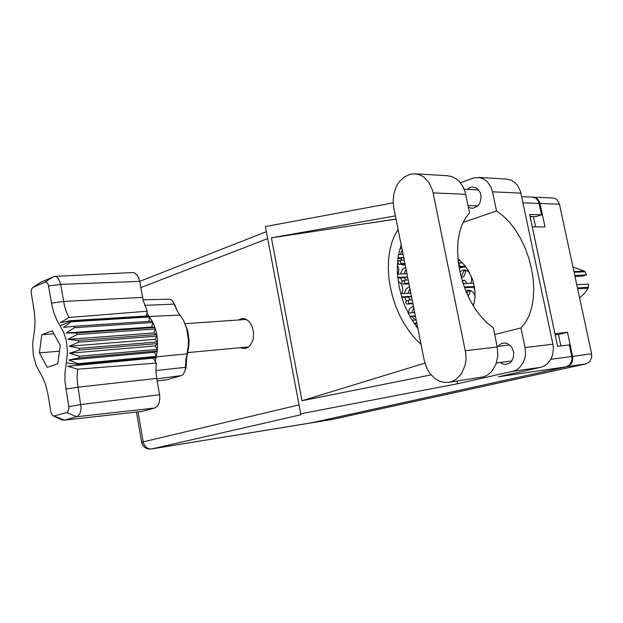 <?xml version="1.0" encoding="UTF-8"?>
<svg xmlns="http://www.w3.org/2000/svg" width="623" height="623" viewBox="0 0 623 623"><rect width="100%" height="100%" fill="white"/><g stroke="black" fill="none" stroke-linecap="round" stroke-linejoin="round"><path stroke-width="0.93" d="M473.651 287.281L475.006 290.482M401.928 293.628L402.731 290.116L402.224 286.167L400.605 283.122L398.175 281.214M398.237 274.058L398.884 269.401L397.365 264.713M464.633 287.912L466.292 287.67M470.863 283.309L471.673 280.148L471.494 276.822M404.529 297.358L406.11 300.878M459.12 267.625L461.168 267.726L463.348 266.994M400.651 277.905L401.96 281.129M405.604 284.08L409.015 283.963M397.622 260.99L397.871 261.473M400.612 264.316L402.91 265.001L405.152 264.627M417.301 325.455L415.891 325.954M475.108 295.255L473.231 292.304L471.152 290.77L468.2 290.139L465.755 290.793M413.407 305.979L409.856 308.401L408.135 313.089M469.594 272.64L467.149 270.608L464.688 269.946L462.289 270.335L459.953 271.893M409.537 286.564L406.064 288.947L404.319 293.495M405.674 267.228L402.287 269.564L400.511 273.98M401.827 247.954L399.818 248.959M533.397 216.594L530.134 216.781M312.224 422.69L567.078 366.659L570.715 364.471L572.459 361.231L572.778 357.353L567.491 332.324L554.929 333.694L532.268 226.842L545.016 226.959L539.58 202.031L537.127 198.589L533.015 197.164M552.827 197.974L554.898 198.387L557.11 199.812L559.454 204.157L591.632 353.771L591.694 357.61L589.74 361.706L586.126 363.855L332.729 419.349M448.498 382.374L452.127 381.432L456.394 379.08L461.659 373.372L465.007 365.623L465.965 359.759L465.833 353.693L432.712 190.716L429.154 182.788L423.71 177.018L420.478 175.172L417.052 174.097L412.481 173.887L409.693 174.417L404.405 176.916L399.818 181.153L397.895 183.824L396.259 186.791L393.977 193.41L393.129 200.528L393.775 207.63L424.364 360.849L427.035 368.8L429.831 373.426L435.267 378.846L439.488 381.198L443.965 382.397L448.498 382.374L484.11 376.79L488.339 374.501L492.006 371.059L496.017 364.12L497.847 355.764L497.263 346.972L493.323 327.869L486.991 322.885L480.925 316.546L475.279 308.992L470.209 300.411L465.848 291.027L462.328 281.09L459.735 270.857L458.139 260.609L457.578 250.625L458.061 241.156L459.572 232.449L462.048 224.732L465.412 218.167L469.578 212.918L465.202 192.141L462.772 186.215L459.198 181.355L456.301 178.863L451.418 176.457L447.33 175.756M468.364 207.054L470.669 208.09L473.169 208.246L477.748 205.948L480.006 202.677L481.127 196.463L480.177 192.414L476.603 188.076L472.086 187.032L469.516 187.834L467.421 189.384M500.253 362.477L502.753 363.925L505.463 364.424L508.859 363.559L510.478 362.422L511.841 360.873L513.539 356.847L513.632 352.229L512.106 347.883L510.813 346.077L507.472 343.608L505.588 343.063L502.325 343.289L500.199 344.317L498.151 346.333M240.743 347.681L243.297 348.483L245.524 348.397L248.118 347.299L249.924 345.726L252.603 341.015L253.351 338.079L253.475 331.732L251.809 325.704L248.647 321.086L244.574 318.703L241.553 318.602L238.516 319.957M247.463 347.689L246.217 347.182M243.998 319.576L245.143 318.875M506.468 179.097L511.024 180.109L514.715 182.344L517.775 185.701L520.509 191.51L552.897 344.184L553.403 348.607L552.57 355.126L550.997 359.05L547.321 363.832L544.191 366.036L540.686 367.329L512.76 371.339L516.296 370.023L519.465 367.757L523.164 362.843L524.753 358.801L525.524 354.37L525.064 347.525L552.897 344.184M520.921 193.13L492.513 191.837L490.932 187.025L487.342 181.768L483.798 179.066L479.796 177.61L473.885 177.859L460.467 182.796M532.525 197.125L535.788 198.161L538.498 201.322L541.628 214.748L529.643 214.476L557.608 346.333L569.375 344.885L572.007 357.454L571.914 360.398L569.944 364.587L566.299 366.776L498.416 376.775L540.686 367.329M141.631 442.361L143.025 445.702L144.972 447.641L147.456 448.833L151.155 449.043L311.578 422.807M525.064 347.525L520.968 327.916L525.5 322.457L529.114 315.612L531.723 307.583L533.265 298.588L533.732 288.877L533.109 278.699L531.435 268.318L528.74 257.992L525.103 247.985L520.61 238.539L515.369 229.895L509.505 222.286L503.174 215.916L496.515 210.963L492.513 191.837M473.441 306.095L474.866 298.674L475.053 291.19L472.935 280.241L468.06 270.078L463.457 263.981L457.936 258.537M398.105 229.326L394.561 235.486L391.758 242.596L389.749 250.532L388.581 259.152L388.293 268.295L388.892 277.796L390.372 287.452L392.708 297.093L395.862 306.516L399.764 315.542L404.327 323.983L409.475 331.685L415.089 338.507L421.07 344.324M417.932 328.609L410.853 318.252L405.012 306.399L402.645 300.084L399.156 287.032L397.443 273.918L397.287 267.532L398.346 255.461L401.189 244.761M404.265 260.18L400.721 260.289L400.13 261.769L401.352 263.529L404.927 263.474M398.51 261.053L397.692 262.221L398.697 264.222L405.067 264.191M408.221 279.976L404.685 280.155L404.156 281.985L405.316 283.41L408.883 283.286M402.458 280.88L401.664 282.39L402.645 284.065L409.007 283.924M462.406 262.828L459.392 263.046L458.995 264.097L459.564 265.795L460.49 266.348L465.303 266.2M412.185 299.85L408.688 300.091L408.127 301.929L409.288 303.362L412.854 303.175M406.422 300.784L405.628 302.295L406.609 303.985L412.963 303.72M473.799 283.169L463.995 283.644L463.341 284.267M464.299 286.993L474.524 286.603M416.172 319.801L412.224 320.526M40.503 282.406L54.52 276.394L132.504 272.539L134.529 272.944L136.998 274.914L138.874 278.24L139.716 281.331L60.75 284.431L64.356 305.215L66.513 312.248L68.927 317.489L147.23 311.157L143.197 300.613L139.716 281.331M149.154 321.351L149.138 316.461L70.82 321.304L71.178 321.818L63.453 327.394L73.787 326.296L74.456 327.682L66.1 332.986L76.512 333.001L77.003 334.59L68.055 339.371L78.389 340.47L78.677 342.183L69.2 346.224L79.316 348.335L79.394 350.079L69.488 353.21L79.253 356.2L79.105 357.89L68.912 359.993L78.21 363.645L77.867 365.21L67.712 366.223L77.618 369.213L77.127 376.837L77.462 383.332L81.154 408.127L80.048 413.384L77.4 416.437L64.255 420.175L61.638 419.754M77.867 365.21L156.054 357.859L153.219 358.178L155.361 361.519L157.502 349.581L157.401 339.013L156.731 334.512L153.741 332.962L155.353 328.967L154.862 327.472L151.794 326.989L152.799 322.465L152.129 321.156L73.787 326.296M66.365 362.851L67.518 351.722L66.209 340.22L63.733 332.339L56.895 320.253L53.648 312.139L51.841 304.959L48.22 284.392L46.943 282.499L45.347 282.048L32.739 287.514L31.602 289.189L31.158 292.288L34.32 312.03L35.005 321.406L34.686 328.819L32.614 343.873L33.292 355.04L36.157 365.436L42.707 377.491L45.315 383.932L47.652 392.84L50.993 412.675L52.192 415.144L53.695 416.117L67.043 412.434L68.655 409.973L68.826 407.162L64.979 381.471L65.041 371.915L66.365 362.851L78.054 364.354L186.993 353.841L188.341 345.469L188.395 339.597L186.487 328.048L183.442 320.323L177.282 310.846L172.696 301.182L171.091 299.741L169.308 299.165L143.025 299.858M155.361 361.519L156.318 363.022L155.937 370.646L156.708 378.379L77.992 387.21L65.843 389.149M68.748 406.578L80.904 404.576L159.574 394.764L159.846 398.65L158.935 403.416L157.409 406.149L154.582 408.088L76.746 416.686L66.723 412.558M54.435 416.078L64.403 420.136L141.989 411.445L63.865 420.237M71.178 321.818L149.497 316.943L152.129 321.156M74.456 327.682L152.799 322.465L154.045 325.261L154.862 327.472L76.512 333.001M77.003 334.59L155.353 328.967L156.116 331.701L156.731 334.512L78.389 340.47M174.019 303.471L177.586 311.368M183.956 321.359L187.905 331.296L189.081 340.337L188.707 347.097L186.487 358.832L186.106 367.64L185.218 370.42M146.327 316.009L146.872 313.081L149.131 316.461L180.078 315.043M157.175 381.05L167.073 379.719L181.612 375.498L183.053 374.587L185.257 370.233L185.911 359.455L187.858 351.356M68.927 317.489L60.439 322.722L70.376 320.674L70.82 321.304L60.174 325.806M156.318 363.022L77.618 369.213M54.614 276.394L56.319 276.776L58.414 278.582L60.75 284.431L48.656 285.988M575.029 276.565L581.991 276.238L586.445 274.907L585.083 271.776L574.095 272.228M579.616 297.911L584.662 293.129L588.221 288.153L577.653 288.792M577.474 287.958L588.439 287.304L588.431 284.096L576.781 284.742M588.439 287.304L588.221 288.153M573.947 271.558L584.545 271.13L572.996 267.135M584.545 271.13L585.083 271.776M393.175 202.864L265.359 226.554L300.948 414.786L151.327 449.004L149.053 448.903L146.203 447.361L144.084 444.518L143.243 441.855L298.806 404.934M136.406 412.122L141.623 442.33L143.243 441.855L138.065 411.935M431.015 374.914L302.007 400.745L271.394 237.791L396.064 219.094M535.585 226.873L533.459 216.843M560.871 345.929L558.449 334.528L555.186 334.886M558.449 334.528L567.491 332.324M512.76 371.339L457.477 383.791L300.465 413.812M520.968 327.916L494.709 334.59M456.939 381.144L457.477 383.791M463.06 222.427L496.515 210.963M395.426 215.901L271.394 237.791M311.967 422.744L566.299 366.776M541.628 214.748L535.873 216.64L530.08 216.524M302.007 400.745L424.902 363.123M367.5 223.4L396.064 219.125M402.855 253.109L402.294 254.433L398.518 254.503M397.996 257.758L402.933 257.649L404.015 258.942M397.895 258.49L400.573 258.436L402.084 260.227M402.209 249.885L400.254 254.472M402.933 257.649L400.573 258.436M406.71 272.43L406.149 273.77L397.458 274.089M397.723 277.36L406.796 277.001L407.878 278.286M397.786 278.014L404.428 277.749L406.383 280.054M406.048 269.113L404.07 273.847M406.796 277.001L404.428 277.749M458.092 260.173L459.712 260.126M458.24 261.543L459.416 262.992M459.852 260.258L458.154 260.796M463.286 267.033L462.819 267.174M410.58 291.821L410.027 293.184L400.714 293.69M401.64 296.945L410.674 296.423L411.756 297.693M401.819 297.514L408.291 297.132L410.689 299.943M409.903 288.41L407.894 293.301M410.674 296.423L408.291 297.132M466.658 270.382L466.214 270.398L463.746 276.931L461.184 277.04M462.126 280.405L464.439 280.295L467.055 283.496M462.601 281.978L463.971 283.652M466.214 270.398L463.644 271.192L461.433 277.025M464.439 280.295L462.282 280.942M414.466 311.274L413.913 312.66L408.065 313.089M409.747 316.282L414.56 315.908L415.65 317.169M410.004 316.757L412.169 316.593L415.011 319.895M413.765 307.77L411.733 312.816M414.56 315.908L412.169 316.593M470.614 290.536L468.2 296.369M470.349 290.544L467.764 291.299L466.923 293.565M417.651 327.2L417.371 327.9M459.042 267.135L465.856 266.917M464.579 287.756L474.633 287.234M414.069 323.36L416.834 323.135M414.373 323.812L416.927 323.594M473.947 304.071L472.296 304.188M146.872 313.081L147.23 311.157M69.2 346.224L154.862 339.395L157.012 336.116L78.677 342.183M154.862 339.395L157.627 341.926L79.316 348.335M69.488 353.21L155.119 345.952L157.697 343.569L79.394 350.079M155.119 345.952L157.518 349.347L79.253 356.2M68.912 359.993L154.481 352.322L157.362 350.944L79.105 357.89M159.574 394.764L156.708 378.379M141.989 411.445L154.582 408.088M154.481 352.322L156.412 356.387L78.21 363.645M60.314 345.352L52.254 330.79L41.834 334.715L39.381 352.852L47.231 367.36L57.744 363.785L60.314 345.352M148.695 315.869L70.376 320.674M153.219 358.178L67.712 366.223M153.741 332.962L68.055 339.371M151.794 326.989L66.1 332.986M59.497 351.193L39.381 352.852M53.96 333.866L41.834 334.715M586.445 274.907L574.78 275.436M572.615 356.372L591.632 353.771M559.454 204.157L540.009 203.48M312.793 422.612L333.118 419.287M586.126 363.855L567.078 366.659M267.625 238.648L140.814 287.608M539.222 203.448L522.985 202.888M550.841 359.346L571.844 356.473M465.724 194.283L433.242 192.928M497.263 346.972L465.358 350.679M401.586 263.56L399.172 264.354M405.55 283.434L403.12 284.189M460.49 266.348L458.987 266.823M409.529 303.385L407.084 304.11M412.597 320.136L412.076 320.284M51.507 303.097L63.608 301.477L142.535 297.428M157.167 381.011L167.338 379.648M181.355 375.576L156.786 378.831M175.359 305.994L174.245 304.071L144.629 305.371M155.937 370.49L185.498 367.344L186.16 366.698M53.337 276.682L45.027 282.149M33.151 287.273L41.437 281.837M332.916 419.326L312.59 422.651M553.022 197.982L533.514 197.172M497.162 346.45L509.715 345.002M464.205 189.228L478.674 189.906M532.72 197.133L521.669 196.673M311.773 422.783L151.132 449.043M266.317 231.701L139.731 281.386M506.966 179.12L478.402 177.43M468.044 205.52L477.864 205.824M496.422 362.983L511.795 360.943M447.953 175.795L415.292 173.856M400.706 260.297L398.284 261.092M404.685 280.155L402.263 280.918M459.587 262.937L458.458 263.288M408.688 300.091L406.251 300.816M463.862 283.675L463.208 283.87M412.706 320.097L412.068 320.277M246.381 319.412L185.187 323.649M248.593 346.964L187.554 352.587M33.027 287.335L41.18 281.962M53.399 416.039L62.284 420.042"/></g></svg>
